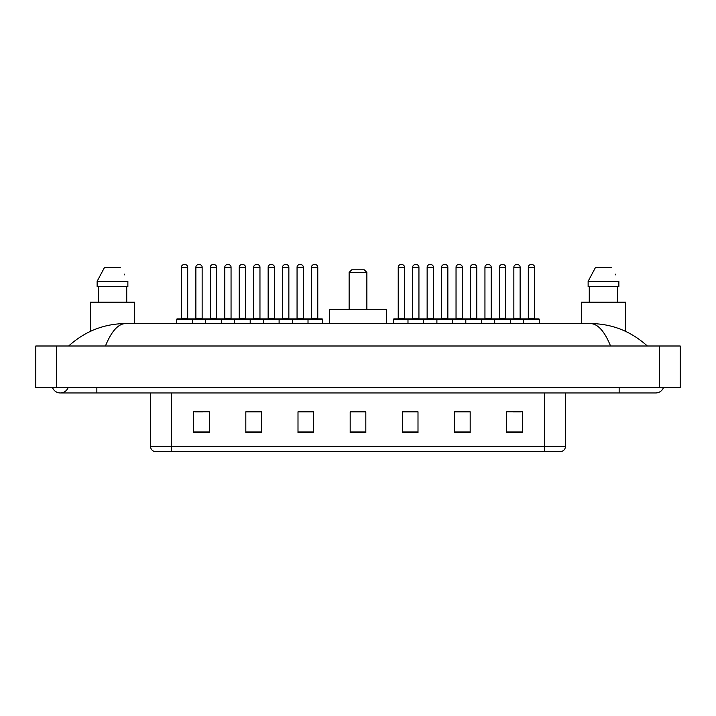 <?xml version="1.0" encoding="UTF-8"?>
<svg xmlns="http://www.w3.org/2000/svg" width="716" height="716" viewBox="0 0 716 716"><rect width="100%" height="100%" fill="white"/><g stroke="black" fill="none" stroke-linecap="round" stroke-linejoin="round"><path stroke-width="1.07" d="M52.581 387.741A8.35 8.35 0 0 0 68.065 387.741A8.35 8.35 0 0 1 52.581 387.741A8.35 8.35 0 0 0 60.323 392.959A8.35 8.35 0 0 1 52.581 387.741M663.419 387.741A8.35 8.35 0 0 1 655.677 392.959A8.35 8.35 0 0 0 663.419 387.741A8.35 8.35 0 0 1 655.677 392.959A8.35 8.35 0 0 0 663.419 387.741M610.551 345.998C604.564 331.266 597.842 323.784 590.378 323.56L125.622 323.56C118.158 323.784 111.436 331.266 105.449 345.998M56.671 345.998L680.2 345.998L680.2 387.741L35.8 387.741L35.8 345.998L56.671 345.998L56.671 387.741M590.378 323.56C611.92 323.73 630.903 331.204 647.327 345.998L645.555 344.387M70.445 344.387L68.673 345.998C85.016 331.24 103.999 323.757 125.622 323.56M544.59 451.402L544.59 446.39L565.461 446.39C565.318 448.887 564.065 450.561 561.702 451.402L154.298 451.402A5.218 5.218 0 0 1 150.539 446.39L150.539 392.959M522.358 432.67L522.358 411.798L506.704 411.798L506.704 432.67L522.358 432.67M470.179 432.67L470.179 411.798L454.526 411.798L454.526 432.67L470.179 432.67M418.001 432.67L418.001 411.798L402.347 411.798L402.347 432.67L418.001 432.67M209.296 432.67L209.296 411.798L193.642 411.798L193.642 432.67L209.296 432.67M261.474 432.67L261.474 411.798L245.821 411.798L245.821 432.67L261.474 432.67M313.653 432.67L313.653 411.798L297.999 411.798L297.999 432.67L313.653 432.67M365.822 432.67L365.822 411.798L350.178 411.798L350.178 432.67L365.822 432.67M535.094 451.402L171.41 451.402L171.41 446.39L544.59 446.39L544.59 392.959M469.714 411.897L463.091 411.897M455.26 411.897L470.179 411.897M513.077 411.897L520.899 411.897M310.726 411.897L304.103 411.897M245.821 411.897L260.74 411.897M252.909 411.897L246.286 411.897M195.101 411.897L202.923 411.897M411.897 411.897L405.274 411.897M365.822 411.897L350.178 411.897M313.653 411.897L297.999 411.897M418.001 411.897L402.347 411.897M134.68 323.56L134.68 302.17L90.323 302.17L90.323 331.392M126.732 286.516L126.732 302.17L126.732 286.516M97.134 281.298L104.357 267.73L97.134 281.298L97.134 286.516L127.869 286.516L127.869 281.298L97.134 281.298M124.575 274.855L124.163 274.067M98.271 286.516L98.271 302.17M120.646 267.73L104.357 267.73M349.131 272.429L366.869 272.429L364.265 269.816L351.735 269.816L349.131 272.429L349.131 309.473M366.869 272.429L366.869 309.473M386.694 323.56L386.694 309.473L329.306 309.473L329.306 323.56M625.677 331.392L625.677 302.17L581.32 302.17L581.32 323.56M588.131 281.298L595.354 267.73L588.131 281.298L588.131 286.516L618.866 286.516L618.866 281.298L588.131 281.298M615.572 274.855L615.16 274.067M589.268 286.516L589.268 302.17M617.729 302.17L617.729 286.516M611.643 267.73L595.354 267.73M307.334 318.871L321.94 318.871A0.519 0.519 0 0 1 322.469 319.39L176.736 319.39A0.519 0.519 0 0 1 177.255 318.871L191.861 318.871A0.519 0.519 0 0 1 192.389 319.39L192.389 323.56M187.69 267.211L181.425 267.211A2.604 2.604 0 0 1 184.039 264.598L185.086 264.598A2.604 2.604 0 0 1 187.69 267.211L187.69 318.343A0.519 0.519 0 0 0 188.21 318.871M181.425 267.211L181.425 318.343A0.519 0.519 0 0 1 180.906 318.871M176.736 319.39L176.736 323.56M205.644 323.56L205.644 319.39A0.519 0.519 0 0 1 206.163 318.871L220.77 318.871A0.519 0.519 0 0 1 221.298 319.39L221.298 323.56M216.599 267.211L210.334 267.211A2.604 2.604 0 0 1 212.947 264.598L213.986 264.598A2.604 2.604 0 0 1 216.599 267.211L216.599 318.343A0.519 0.519 0 0 0 217.118 318.871M210.334 267.211L210.334 318.343A0.519 0.519 0 0 1 209.815 318.871M234.544 323.56L234.544 319.39A0.519 0.519 0 0 1 235.072 318.871L249.678 318.871A0.519 0.519 0 0 1 250.197 319.39L250.197 323.56M245.507 267.211L239.242 267.211A2.604 2.604 0 0 1 241.856 264.598L242.894 264.598A2.604 2.604 0 0 1 245.507 267.211L245.507 318.343A0.519 0.519 0 0 0 246.027 318.871M239.242 267.211L239.242 318.343A0.519 0.519 0 0 1 238.723 318.871M263.452 323.56L263.452 319.39A0.519 0.519 0 0 1 263.971 318.871L278.587 318.871A0.519 0.519 0 0 1 279.106 319.39L279.106 323.56M274.407 267.211L268.151 267.211A2.604 2.604 0 0 1 270.755 264.598L271.803 264.598A2.604 2.604 0 0 1 274.407 267.211L274.407 318.343A0.519 0.519 0 0 0 274.935 318.871M268.151 267.211L268.151 318.343A0.519 0.519 0 0 1 267.632 318.871M292.361 323.56L292.361 319.39A0.519 0.519 0 0 1 292.88 318.871L307.495 318.871A0.519 0.519 0 0 1 308.014 319.39L308.014 323.56M303.315 318.343A0.519 0.519 0 0 0 303.844 318.871L296.531 318.871A0.519 0.519 0 0 0 297.059 318.343L303.315 318.343L303.315 267.211A2.604 2.604 0 0 0 300.711 264.598L299.664 264.598A2.604 2.604 0 0 0 297.059 267.211L297.059 318.343M523.611 323.56L523.611 319.39A0.519 0.519 0 0 1 524.139 318.871L538.745 318.871A0.519 0.519 0 0 1 539.264 319.39L407.986 319.39A0.519 0.519 0 0 1 408.505 318.871L423.12 318.871A0.519 0.519 0 0 1 423.639 319.39L423.639 323.56M418.941 318.343A0.519 0.519 0 0 0 419.469 318.871L412.156 318.871A0.519 0.519 0 0 0 412.685 318.343L418.941 318.343L418.941 267.211A2.604 2.604 0 0 0 416.336 264.598L415.289 264.598A2.604 2.604 0 0 0 412.685 267.211L412.685 318.343M408.666 318.871L394.06 318.871A0.519 0.519 0 0 0 393.531 319.39L407.986 319.39L407.986 323.56M436.894 323.56L436.894 319.39A0.519 0.519 0 0 1 437.413 318.871L452.029 318.871A0.519 0.519 0 0 1 452.548 319.39L452.548 323.56M447.849 318.343A0.519 0.519 0 0 0 448.368 318.871L441.065 318.871A0.519 0.519 0 0 0 441.593 318.343L447.849 318.343L447.849 267.211A2.604 2.604 0 0 0 445.245 264.598L444.197 264.598A2.604 2.604 0 0 0 441.593 267.211L441.593 318.343M465.803 323.56L465.803 319.39A0.519 0.519 0 0 1 466.322 318.871L480.928 318.871L466.322 318.871M481.456 323.56L481.456 319.39A0.519 0.519 0 0 0 480.928 318.871M476.758 318.343A0.519 0.519 0 0 0 477.277 318.871L469.973 318.871A0.519 0.519 0 0 0 470.493 318.343L476.758 318.343L476.758 267.211A2.604 2.604 0 0 0 474.144 264.598L473.106 264.598A2.604 2.604 0 0 0 470.493 267.211L470.493 318.343M494.702 323.56L494.702 319.39A0.519 0.519 0 0 1 495.23 318.871L509.837 318.871L495.23 318.871M510.356 323.56L510.356 319.39A0.519 0.519 0 0 0 509.837 318.871M505.666 318.343A0.519 0.519 0 0 0 506.185 318.871L498.882 318.871A0.519 0.519 0 0 0 499.401 318.343L505.666 318.343L505.666 267.211A2.604 2.604 0 0 0 503.053 264.598L502.014 264.598A2.604 2.604 0 0 0 499.401 267.211L499.401 318.343M538.745 318.871L524.139 318.871M534.575 318.343A0.519 0.519 0 0 0 535.094 318.871L527.79 318.871A0.519 0.519 0 0 0 528.31 318.343L534.575 318.343L534.575 267.211A2.604 2.604 0 0 0 531.961 264.598L530.914 264.598A2.604 2.604 0 0 0 528.31 267.211L528.31 318.343M539.264 319.39L539.264 323.56M206.315 318.871L191.709 318.871M195.88 267.211A2.604 2.604 0 0 1 198.493 264.598L199.531 264.598A2.604 2.604 0 0 1 202.145 267.211L195.88 267.211L195.88 318.343A0.519 0.519 0 0 1 195.361 318.871M202.145 267.211L202.145 318.343A0.519 0.519 0 0 0 202.664 318.871M235.224 318.871L220.618 318.871M224.788 267.211A2.604 2.604 0 0 1 227.402 264.598L228.44 264.598A2.604 2.604 0 0 1 231.053 267.211L224.788 267.211L224.788 318.343A0.519 0.519 0 0 1 224.269 318.871M231.053 267.211L231.053 318.343A0.519 0.519 0 0 0 231.572 318.871M264.132 318.871L249.526 318.871M253.697 267.211A2.604 2.604 0 0 1 256.301 264.598L257.348 264.598A2.604 2.604 0 0 1 259.962 267.211L253.697 267.211L253.697 318.343A0.519 0.519 0 0 1 253.178 318.871M259.962 267.211L259.962 318.343A0.519 0.519 0 0 0 260.481 318.871M293.041 318.871L278.426 318.871M282.605 267.211A2.604 2.604 0 0 1 285.21 264.598L286.257 264.598A2.604 2.604 0 0 1 288.861 267.211L282.605 267.211L282.605 318.343A0.519 0.519 0 0 1 282.077 318.871M288.861 267.211L288.861 318.343A0.519 0.519 0 0 0 289.389 318.871M311.514 267.211A2.604 2.604 0 0 1 314.118 264.598L315.165 264.598A2.604 2.604 0 0 1 317.77 267.211L311.514 267.211L311.514 318.343A0.519 0.519 0 0 1 310.986 318.871M317.77 267.211L317.77 318.343A0.519 0.519 0 0 0 318.289 318.871M322.469 319.39L322.469 323.56M398.23 267.211A2.604 2.604 0 0 1 400.835 264.598L401.882 264.598A2.604 2.604 0 0 1 404.486 267.211L398.23 267.211L398.23 318.343A0.519 0.519 0 0 1 397.711 318.871M404.486 267.211L404.486 318.343A0.519 0.519 0 0 0 405.014 318.871M393.531 319.39L393.531 323.56M437.574 318.871L422.959 318.871M427.139 267.211A2.604 2.604 0 0 1 429.743 264.598L430.79 264.598A2.604 2.604 0 0 1 433.395 267.211L427.139 267.211L427.139 318.343A0.519 0.519 0 0 1 426.611 318.871M433.395 267.211L433.395 318.343A0.519 0.519 0 0 0 433.923 318.871M466.474 318.871L451.868 318.871M456.038 267.211A2.604 2.604 0 0 1 458.652 264.598L459.699 264.598A2.604 2.604 0 0 1 462.303 267.211L456.038 267.211L456.038 318.343A0.519 0.519 0 0 1 455.519 318.871M462.303 267.211L462.303 318.343A0.519 0.519 0 0 0 462.822 318.871M495.382 318.871L480.776 318.871M484.947 267.211A2.604 2.604 0 0 1 487.56 264.598L488.598 264.598A2.604 2.604 0 0 1 491.212 267.211L484.947 267.211L484.947 318.343A0.519 0.519 0 0 1 484.428 318.871M491.212 267.211L491.212 318.343A0.519 0.519 0 0 0 491.731 318.871M524.291 318.871L509.685 318.871M513.855 267.211A2.604 2.604 0 0 1 516.469 264.598L517.507 264.598A2.604 2.604 0 0 1 520.12 267.211L513.855 267.211L513.855 318.343A0.519 0.519 0 0 1 513.336 318.871M520.12 267.211L520.12 318.343A0.519 0.519 0 0 0 520.639 318.871M619.152 387.741L619.152 392.959L655.677 392.959M96.848 387.741L96.848 392.959L619.152 392.959M659.329 345.998L659.329 387.741M150.539 446.39L171.41 446.39L171.41 392.959M365.822 431.945L350.178 431.945M313.653 431.945L297.999 431.945M261.474 431.945L245.821 431.945M209.296 431.945L193.642 431.945M418.001 431.945L402.347 431.945M470.179 431.945L454.526 431.945M522.358 431.945L506.704 431.945M181.425 318.343L187.69 318.343M210.334 318.343L216.599 318.343M239.242 318.343L245.507 318.343M268.151 318.343L274.407 318.343M303.315 267.211L297.059 267.211M418.941 267.211L412.685 267.211M447.849 267.211L441.593 267.211M476.758 267.211L470.493 267.211M505.666 267.211L499.401 267.211M534.575 267.211L528.31 267.211M195.88 318.343L202.145 318.343M224.788 318.343L231.053 318.343M253.697 318.343L259.962 318.343M282.605 318.343L288.861 318.343M311.514 318.343L317.77 318.343M398.23 318.343L404.486 318.343M427.139 318.343L433.395 318.343M456.038 318.343L462.303 318.343M484.947 318.343L491.212 318.343M513.855 318.343L520.12 318.343M96.848 392.959L60.323 392.959M565.461 446.39L565.461 392.959"/></g></svg>
